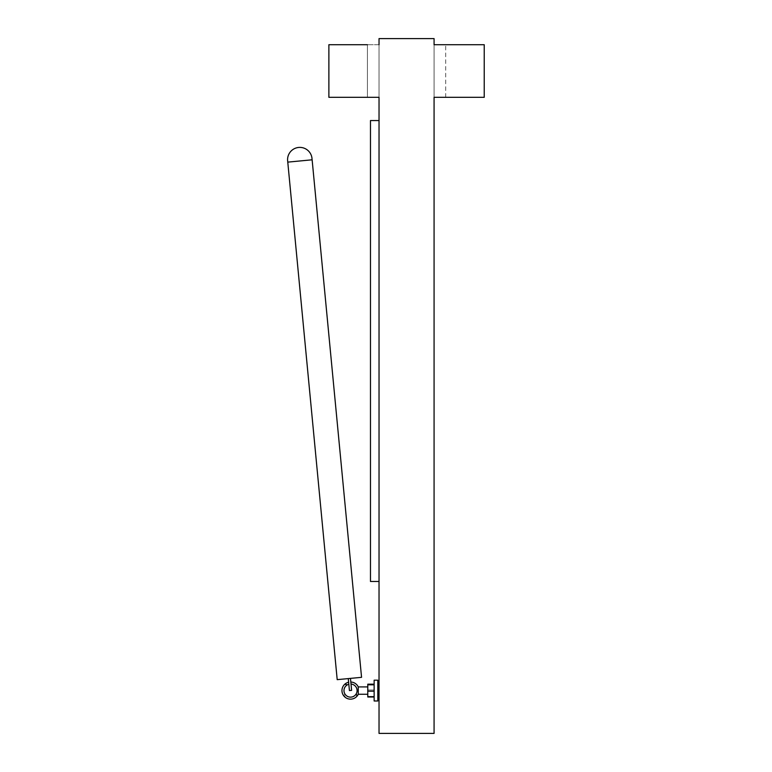 <?xml version="1.0" encoding="UTF-8"?>
<svg xmlns="http://www.w3.org/2000/svg" width="772" height="772" viewBox="0 0 772 772"><rect width="100%" height="100%" fill="white"/><g stroke="black" fill="none" stroke-linecap="round" stroke-linejoin="round"><path stroke-width="0.58" stroke-dasharray="3.86 2.9" d="M299.816 147.394A12.236 12.236 0 0 0 287.84 162.12L312.052 159.814A12.236 12.236 0 0 0 299.816 147.394A12.236 12.236 0 0 0 287.84 162.12A12.236 12.236 0 0 1 299.816 147.394A12.236 12.236 0 0 1 312.052 159.814L287.84 162.12L312.052 159.814A12.236 12.236 0 0 0 299.816 147.394M367.781 694.26L367.781 686.916L367.781 694.26L367.781 686.916L367.781 694.26L358.266 694.26L358.266 686.916A8.56 8.56 0 0 0 350.816 682.033L351.617 690.361L349.427 690.564L348.819 684.253A6.562 6.562 0 0 0 346.522 695.775A6.562 6.562 0 0 1 348.819 684.253L349.427 690.564L348.278 678.598L350.469 678.385L337.2 679.649L348.278 678.598L349.427 690.564L348.819 684.253A6.562 6.562 0 0 0 346.522 695.775A6.562 6.562 0 0 0 356.143 687.196A6.562 6.562 0 0 1 353.914 696.209A6.562 6.562 0 0 0 351.009 684.05L350.816 682.033M379.033 44.718L379.033 97.32L328.882 97.32L328.882 44.718L379.033 44.718L379.033 38.6L379.033 733.4L379.033 38.6L434.076 38.6L379.033 38.6L434.076 38.6L434.076 733.4L379.033 733.4L434.076 733.4L434.076 44.718L484.227 44.718L484.227 97.32L434.076 97.32L434.076 38.6L434.076 733.4L379.033 733.4L379.033 44.718L328.882 44.718L328.882 97.32L367.414 97.32L367.414 44.718L367.414 97.32M379.033 581.47L370.473 581.47L379.033 581.47L379.033 120.557L370.473 120.557L379.033 120.557L370.473 120.557L370.473 581.47L379.033 581.47L379.033 120.557M379.033 694.26L379.033 686.916L379.033 694.26L379.033 686.916L379.033 694.26L377.807 694.26L377.807 686.916L377.807 694.26M445.695 97.32L445.695 44.718L445.695 97.32L484.227 97.32L434.076 97.32M354.541 685.401A6.562 6.562 0 0 0 351.009 684.05L351.617 690.361L351.009 684.05A6.562 6.562 0 0 1 354.541 685.401M374.14 696.991L367.781 696.991L367.781 684.185L367.781 696.991L367.781 689.975L374.14 689.975L374.14 696.991L374.14 684.185L374.14 696.991L374.14 684.185L374.14 689.975L367.781 689.975L367.781 684.185L374.14 684.185M367.781 696.373L374.14 696.373L367.781 696.373M374.14 700.986L374.14 680.19L374.14 700.986L377.807 700.986L377.807 680.19L377.807 700.986L377.807 680.19L374.14 680.19L374.14 700.986M348.819 684.253L349.427 690.564L348.278 678.598L337.2 679.649L287.773 162.13L312.129 159.804L287.773 162.13L312.129 159.804L361.557 677.324L348.278 678.598L361.557 677.324L350.469 678.385L351.617 690.361L350.469 678.385L348.278 678.598L350.469 678.385L351.617 690.361L349.427 690.564L351.617 690.361L351.009 684.05M367.414 44.718L328.882 44.718L328.882 97.32L379.033 97.32M445.695 44.718L484.227 44.718L484.227 97.32L484.227 44.718L434.076 44.718M379.033 686.916L377.807 686.916M367.781 686.916L358.266 686.916M367.781 684.803L374.14 684.803M374.14 691.201L367.781 691.201M312.052 159.814L287.84 162.12M350.469 678.385L348.278 678.598M370.473 581.47L370.473 120.557L370.473 581.47M348.626 682.236A8.56 8.56 0 0 0 344.138 696.286A8.56 1.833 -41.7 0 1 344.92 693.98A8.56 1.833 -41.7 0 0 344.138 696.286A8.56 8.56 0 0 0 356.625 696.595A8.56 2.422 -135.4 0 1 356.095 696.836A8.56 2.422 -135.4 0 0 356.625 696.595A8.56 2.422 -135.4 0 0 356.191 693.893M347.149 684.967A8.56 2.422 -135.4 0 0 344.968 684.339M344.138 696.286A8.56 1.833 -41.7 0 0 344.766 696.431M356.625 696.595A8.56 8.56 0 0 0 358.266 694.26"/><path stroke-width="1.16" d="M287.84 162.12A12.236 12.236 0 0 1 299.816 147.394A12.236 12.236 0 0 1 312.052 159.814M367.781 686.916L358.266 686.916L358.266 694.26L367.781 694.26M351.009 684.05A6.562 6.562 0 0 1 356.143 687.196A6.562 6.562 0 0 0 354.541 685.401A6.562 6.562 0 0 1 356.191 693.893A6.562 6.562 0 0 1 346.522 695.775A6.562 6.562 0 0 1 348.819 684.253M379.033 44.718L379.033 38.6L434.076 38.6L434.076 44.718L484.227 44.718L484.227 97.32L434.076 97.32L434.076 733.4L379.033 733.4L379.033 97.32L328.882 97.32L328.882 44.718L367.414 44.718M379.033 694.26L377.807 694.26M379.033 686.916L377.807 686.916M346.522 695.775A6.562 6.562 0 0 0 353.914 696.209A6.562 6.562 0 0 1 346.522 695.775M374.14 680.19L374.14 700.986L377.807 700.986L377.807 680.19L374.14 680.19M349.427 690.564L351.617 690.361L350.469 678.385L361.557 677.324L312.129 159.804L287.773 162.13L337.2 679.649L348.278 678.598L349.427 690.564M374.14 684.185L367.781 684.185L367.781 696.991L374.14 696.991M367.781 684.803L374.14 684.803M374.14 691.201L367.781 691.201M348.278 678.598L350.469 678.385M379.033 581.47L370.473 581.47L370.473 120.557L379.033 120.557M367.414 97.32L379.033 97.32M445.695 44.718L434.076 44.718M434.076 97.32L445.695 97.32M348.626 682.236A8.56 8.56 0 0 0 344.138 696.286A8.56 8.56 0 0 0 356.625 696.595A8.56 2.422 -135.4 0 0 356.191 693.893M347.149 684.967A8.56 2.422 -135.4 0 0 344.968 684.339M344.138 696.286A8.56 1.833 -41.7 0 0 344.766 696.431M356.625 696.595A8.56 8.56 0 0 0 358.266 694.26M358.266 686.916A8.56 8.56 0 0 0 350.816 682.033"/></g></svg>
